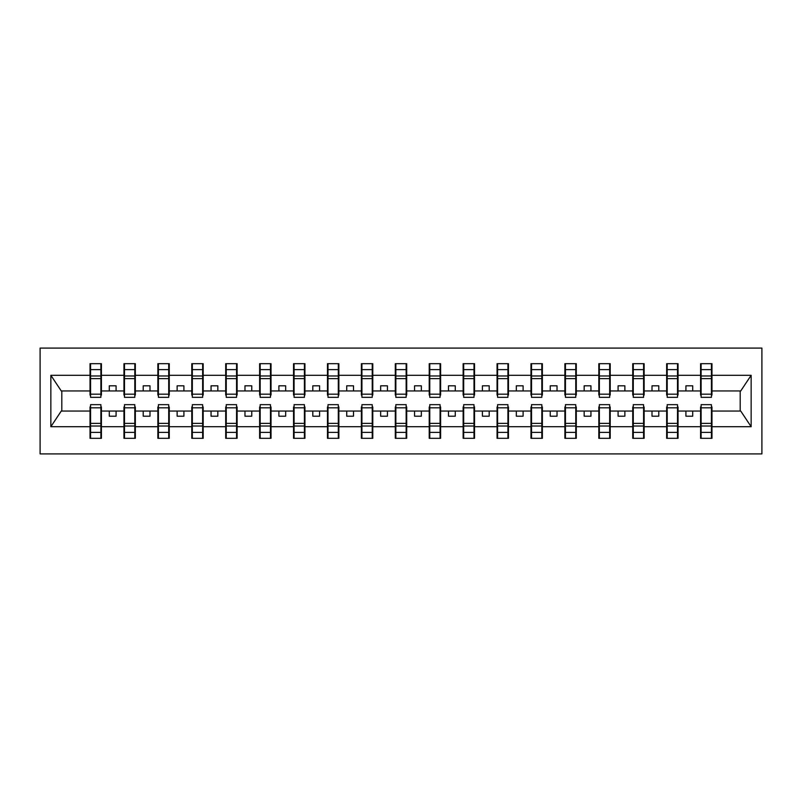 <?xml version="1.0" encoding="UTF-8"?>
<svg xmlns="http://www.w3.org/2000/svg" width="802" height="802" viewBox="0 0 802 802"><rect width="100%" height="100%" fill="white"/><g stroke="black" fill="none" stroke-linecap="round" stroke-linejoin="round"><path stroke-width="1.2" d="M40.1 453.912L761.9 453.912L761.9 348.088L40.1 348.088L40.1 453.912M701.118 406.965L700.577 406.965L700.577 411.045L678.051 411.045L678.051 406.965L677.51 406.965M711.424 395.035L711.976 395.035L711.976 390.955L740.737 390.955L751.153 375.286L751.153 426.714L711.976 426.714L711.976 438.313L700.577 438.313L700.577 411.045M711.424 406.965L711.976 406.965L711.976 426.714M667.194 406.965L666.652 406.965L666.652 411.045L644.136 411.045L644.136 406.965L643.585 406.965M700.577 426.714L678.051 426.714L678.051 438.313L666.652 438.313L666.652 411.045M678.051 426.714L678.051 411.045M633.279 406.965L632.738 406.965L632.738 411.045L610.212 411.045L610.212 406.965L609.67 406.965M666.652 426.714L644.136 426.714L644.136 438.313L632.738 438.313L632.738 411.045M644.136 426.714L644.136 411.045M599.355 406.965L598.813 406.965L598.813 411.045L576.297 411.045L576.297 406.965L575.756 406.965M632.738 426.714L610.212 426.714L610.212 438.313L598.813 438.313L598.813 411.045M610.212 426.714L610.212 411.045M565.44 406.965L564.899 406.965L564.899 411.045L542.373 411.045L542.373 406.965L541.831 406.965M598.813 426.714L576.297 426.714L576.297 438.313L564.899 438.313L564.899 411.045M576.297 426.714L576.297 411.045M531.525 406.965L530.974 406.965L530.974 411.045L508.458 411.045L508.458 406.965L507.917 406.965M564.899 426.714L542.373 426.714L542.373 438.313L530.974 438.313L530.974 411.045M542.373 426.714L542.373 411.045M497.601 406.965L497.06 406.965L497.06 411.045L474.533 411.045L474.533 406.965L473.992 406.965M530.974 426.714L508.458 426.714L508.458 438.313L497.06 438.313L497.06 411.045M508.458 426.714L508.458 411.045M463.686 406.965L463.135 406.965L463.135 411.045L440.619 411.045L440.619 406.965L440.077 406.965M497.06 426.714L474.533 426.714L474.533 438.313L463.135 438.313L463.135 411.045M474.533 426.714L474.533 411.045M429.762 406.965L429.22 406.965L429.22 411.045L406.694 411.045L406.694 406.965L406.153 406.965M463.135 426.714L440.619 426.714L440.619 438.313L429.22 438.313L429.22 411.045M440.619 426.714L440.619 411.045M395.847 406.965L395.306 406.965L395.306 411.045L372.78 411.045L372.78 406.965L372.238 406.965M429.22 426.714L406.694 426.714L406.694 438.313L395.306 438.313L395.306 411.045M406.694 426.714L406.694 411.045M361.923 406.965L361.381 406.965L361.381 411.045L338.865 411.045L338.865 406.965L338.314 406.965M395.306 426.714L372.78 426.714L372.78 438.313L361.381 438.313L361.381 411.045M372.78 426.714L372.78 411.045M328.008 406.965L327.467 406.965L327.467 411.045L304.94 411.045L304.94 406.965L304.399 406.965M361.381 426.714L338.865 426.714L338.865 438.313L327.467 438.313L327.467 411.045M338.865 426.714L338.865 411.045M294.083 406.965L293.542 406.965L293.542 411.045L271.026 411.045L271.026 406.965L270.474 406.965M327.467 426.714L304.94 426.714L304.94 438.313L293.542 438.313L293.542 411.045M304.94 426.714L304.94 411.045M260.169 406.965L259.627 406.965L259.627 411.045L237.101 411.045L237.101 406.965L236.56 406.965M293.542 426.714L271.026 426.714L271.026 438.313L259.627 438.313L259.627 411.045M271.026 426.714L271.026 411.045M226.244 406.965L225.703 406.965L225.703 411.045L203.187 411.045L203.187 406.965L202.645 406.965M259.627 426.714L237.101 426.714L237.101 438.313L225.703 438.313L225.703 411.045M237.101 426.714L237.101 411.045M192.33 406.965L191.788 406.965L191.788 411.045L169.262 411.045L169.262 406.965L168.721 406.965M225.703 426.714L203.187 426.714L203.187 438.313L191.788 438.313L191.788 411.045M203.187 426.714L203.187 411.045M158.415 406.965L157.864 406.965L157.864 411.045L135.348 411.045L135.348 406.965L134.806 406.965M191.788 426.714L169.262 426.714L169.262 438.313L157.864 438.313L157.864 411.045M169.262 426.714L169.262 411.045M124.49 406.965L123.949 406.965L123.949 411.045L101.423 411.045L101.423 406.965L100.882 406.965M157.864 426.714L135.348 426.714L135.348 438.313L123.949 438.313L123.949 411.045M135.348 426.714L135.348 411.045M701.118 394.173L711.424 394.173L711.424 397.341L701.118 397.341L701.118 363.687L700.577 363.687L700.577 375.286L678.051 375.286L678.051 395.035L677.51 395.035M701.118 395.035L700.577 395.035L700.577 375.286M667.194 394.173L677.51 394.173L677.51 397.341L667.194 397.341L667.194 363.687L666.652 363.687L666.652 375.286L644.136 375.286L644.136 395.035L643.585 395.035M667.194 395.035L666.652 395.035L666.652 375.286M633.279 394.173L643.585 394.173L643.585 397.341L633.279 397.341L633.279 363.687L632.738 363.687L632.738 375.286L610.212 375.286L610.212 395.035L609.67 395.035M633.279 395.035L632.738 395.035L632.738 375.286M599.355 394.173L609.67 394.173L609.67 397.341L599.355 397.341L599.355 363.687L598.813 363.687L598.813 375.286L576.297 375.286L576.297 395.035L575.756 395.035M599.355 395.035L598.813 395.035L598.813 375.286M565.44 394.173L575.756 394.173L575.756 397.341L565.44 397.341L565.44 363.687L564.899 363.687L564.899 375.286L542.373 375.286L542.373 395.035L541.831 395.035M565.44 395.035L564.899 395.035L564.899 375.286M531.525 394.173L541.831 394.173L541.831 397.341L531.525 397.341L531.525 363.687L530.974 363.687L530.974 375.286L508.458 375.286L508.458 395.035L507.917 395.035M531.525 395.035L530.974 395.035L530.974 375.286M497.601 394.173L507.917 394.173L507.917 397.341L497.601 397.341L497.601 363.687L497.06 363.687L497.06 375.286L474.533 375.286L474.533 395.035L473.992 395.035M497.601 395.035L497.06 395.035L497.06 375.286M463.686 394.173L473.992 394.173L473.992 397.341L463.686 397.341L463.686 363.687L463.135 363.687L463.135 375.286L440.619 375.286L440.619 395.035L440.077 395.035M463.686 395.035L463.135 395.035L463.135 375.286M429.762 394.173L440.077 394.173L440.077 397.341L429.762 397.341L429.762 363.687L429.22 363.687L429.22 375.286L406.694 375.286L406.694 395.035L406.153 395.035M429.762 395.035L429.22 395.035L429.22 375.286M395.847 394.173L406.153 394.173L406.153 397.341L395.847 397.341L395.847 363.687L395.306 363.687L395.306 375.286L372.78 375.286L372.78 395.035L372.238 395.035M395.847 395.035L395.306 395.035L395.306 375.286M361.923 394.173L372.238 394.173L372.238 397.341L361.923 397.341L361.923 363.687L361.381 363.687L361.381 375.286L338.865 375.286L338.865 395.035L338.314 395.035M361.923 395.035L361.381 395.035L361.381 375.286M328.008 394.173L338.314 394.173L338.314 397.341L328.008 397.341L328.008 363.687L327.467 363.687L327.467 375.286L304.94 375.286L304.94 395.035L304.399 395.035M328.008 395.035L327.467 395.035L327.467 375.286M294.083 394.173L304.399 394.173L304.399 397.341L294.083 397.341L294.083 363.687L293.542 363.687L293.542 375.286L271.026 375.286L271.026 395.035L270.474 395.035M294.083 395.035L293.542 395.035L293.542 375.286M260.169 394.173L270.474 394.173L270.474 397.341L260.169 397.341L260.169 363.687L259.627 363.687L259.627 375.286L237.101 375.286L237.101 395.035L236.56 395.035M260.169 395.035L259.627 395.035L259.627 375.286M226.244 394.173L236.56 394.173L236.56 397.341L226.244 397.341L226.244 363.687L225.703 363.687L225.703 375.286L203.187 375.286L203.187 395.035L202.645 395.035M226.244 395.035L225.703 395.035L225.703 375.286M192.33 394.173L202.645 394.173L202.645 397.341L192.33 397.341L192.33 363.687L191.788 363.687L191.788 375.286L169.262 375.286L169.262 395.035L168.721 395.035M192.33 395.035L191.788 395.035L191.788 375.286M158.415 394.173L168.721 394.173L168.721 397.341L158.415 397.341L158.415 363.687L157.864 363.687L157.864 375.286L135.348 375.286L135.348 395.035L134.806 395.035M158.415 395.035L157.864 395.035L157.864 375.286M124.49 394.173L134.806 394.173L134.806 397.341L124.49 397.341L124.49 363.687L123.949 363.687L123.949 375.286L101.423 375.286L101.423 363.687L100.882 363.687L100.882 397.341L90.576 397.341L90.576 378.624L100.882 378.624M124.49 395.035L123.949 395.035L123.949 375.286M90.576 406.965L90.024 406.965L90.024 411.045L61.263 411.045L50.847 426.714L50.847 375.286L61.263 390.955L90.024 390.955L90.024 375.286L50.847 375.286M123.949 426.714L101.423 426.714L101.423 438.313L90.024 438.313L90.024 411.045M101.423 426.714L101.423 411.045M90.576 378.624L90.576 363.687L90.024 363.687L90.024 375.286M90.024 390.955L90.024 395.035L90.576 395.035M711.976 390.955L711.976 363.687L711.424 363.687L711.424 394.173M666.652 363.687L678.051 363.687L678.051 375.286M632.738 363.687L644.136 363.687L644.136 375.286M598.813 363.687L610.212 363.687L610.212 375.286M564.899 363.687L576.297 363.687L576.297 375.286M530.974 363.687L542.373 363.687L542.373 375.286M497.06 363.687L508.458 363.687L508.458 375.286M463.135 363.687L474.533 363.687L474.533 375.286M429.22 363.687L440.619 363.687L440.619 375.286M395.306 363.687L406.694 363.687L406.694 375.286M361.381 363.687L372.78 363.687L372.78 375.286M327.467 363.687L338.865 363.687L338.865 375.286M293.542 363.687L304.94 363.687L304.94 375.286M259.627 363.687L271.026 363.687L271.026 375.286M225.703 363.687L237.101 363.687L237.101 375.286M191.788 363.687L203.187 363.687L203.187 375.286M157.864 363.687L169.262 363.687L169.262 375.286M123.949 363.687L135.348 363.687L135.348 375.286M751.153 375.286L711.976 375.286M90.024 426.714L50.847 426.714M90.024 363.687L101.423 363.687M700.577 363.687L711.976 363.687M700.577 390.955L692.707 390.955L692.707 385.802L685.921 385.802L685.921 390.955L692.707 390.955M685.921 390.955L678.051 390.955M685.921 411.045L685.921 416.198L692.707 416.198L692.707 411.045M666.652 390.955L658.783 390.955L658.783 385.802L652.006 385.802L652.006 390.955L658.783 390.955M652.006 390.955L644.136 390.955M652.006 411.045L652.006 416.198L658.783 416.198L658.783 411.045M632.738 390.955L624.868 390.955L624.868 385.802L618.081 385.802L618.081 390.955L624.868 390.955M618.081 390.955L610.212 390.955M618.081 411.045L618.081 416.198L624.868 416.198L624.868 411.045M598.813 390.955L590.944 390.955L590.944 385.802L584.167 385.802L584.167 390.955L590.944 390.955M584.167 390.955L576.297 390.955M584.167 411.045L584.167 416.198L590.944 416.198L590.944 411.045M564.899 390.955L557.029 390.955L557.029 385.802L550.242 385.802L550.242 390.955L557.029 390.955M550.242 390.955L542.373 390.955M550.242 411.045L550.242 416.198L557.029 416.198L557.029 411.045M530.974 390.955L523.104 390.955L523.104 385.802L516.328 385.802L516.328 390.955L523.104 390.955M516.328 390.955L508.458 390.955M516.328 411.045L516.328 416.198L523.104 416.198L523.104 411.045M497.06 390.955L489.19 390.955L489.19 385.802L482.403 385.802L482.403 390.955L489.19 390.955M482.403 390.955L474.533 390.955M482.403 411.045L482.403 416.198L489.19 416.198L489.19 411.045M463.135 390.955L455.275 390.955L455.275 385.802L448.488 385.802L448.488 390.955L455.275 390.955M448.488 390.955L440.619 390.955M448.488 411.045L448.488 416.198L455.275 416.198L455.275 411.045M429.22 390.955L421.351 390.955L421.351 385.802L414.564 385.802L414.564 390.955L421.351 390.955M414.564 390.955L406.694 390.955M414.564 411.045L414.564 416.198L421.351 416.198L421.351 411.045M395.306 390.955L387.436 390.955L387.436 385.802L380.649 385.802L380.649 390.955L387.436 390.955M380.649 390.955L372.78 390.955M380.649 411.045L380.649 416.198L387.436 416.198L387.436 411.045M361.381 390.955L353.512 390.955L353.512 385.802L346.725 385.802L346.725 390.955L353.512 390.955M346.725 390.955L338.865 390.955M346.725 411.045L346.725 416.198L353.512 416.198L353.512 411.045M327.467 390.955L319.597 390.955L319.597 385.802L312.81 385.802L312.81 390.955L319.597 390.955M312.81 390.955L304.94 390.955M312.81 411.045L312.81 416.198L319.597 416.198L319.597 411.045M293.542 390.955L285.672 390.955L285.672 385.802L278.895 385.802L278.895 390.955L285.672 390.955M278.895 390.955L271.026 390.955M278.895 411.045L278.895 416.198L285.672 416.198L285.672 411.045M259.627 390.955L251.758 390.955L251.758 385.802L244.971 385.802L244.971 390.955L251.758 390.955M244.971 390.955L237.101 390.955M244.971 411.045L244.971 416.198L251.758 416.198L251.758 411.045M225.703 390.955L217.833 390.955L217.833 385.802L211.056 385.802L211.056 390.955L217.833 390.955M211.056 390.955L203.187 390.955M211.056 411.045L211.056 416.198L217.833 416.198L217.833 411.045M191.788 390.955L183.919 390.955L183.919 385.802L177.132 385.802L177.132 390.955L183.919 390.955M177.132 390.955L169.262 390.955M177.132 411.045L177.132 416.198L183.919 416.198L183.919 411.045M157.864 390.955L149.994 390.955L149.994 385.802L143.217 385.802L143.217 390.955L149.994 390.955M143.217 390.955L135.348 390.955M143.217 411.045L143.217 416.198L149.994 416.198L149.994 411.045M123.949 390.955L116.079 390.955L116.079 385.802L109.293 385.802L109.293 390.955L116.079 390.955M109.293 390.955L101.423 390.955L101.423 375.286M109.293 411.045L109.293 416.198L116.079 416.198L116.079 411.045M101.423 390.955L101.423 395.035L100.882 395.035M751.153 426.714L740.737 411.045L711.976 411.045M61.804 390.955L61.804 411.045M740.196 411.045L740.196 390.955M100.882 370.474L101.423 370.474M90.024 370.474L90.576 370.474M90.576 375.978L100.882 375.978M90.024 438.313L90.576 438.313L90.576 404.659L100.882 404.659L100.882 423.376L90.576 423.376M90.576 431.526L90.024 431.526M101.423 431.526L100.882 431.526M100.882 423.376L100.882 438.313L101.423 438.313M100.882 426.022L90.576 426.022M135.348 363.687L134.806 363.687L134.806 394.173M134.806 370.474L135.348 370.474M123.949 370.474L124.49 370.474M124.49 378.624L134.806 378.624M124.49 375.978L134.806 375.978M169.262 363.687L168.721 363.687L168.721 394.173M168.721 370.474L169.262 370.474M157.864 370.474L158.415 370.474M158.415 378.624L168.721 378.624M158.415 375.978L168.721 375.978M203.187 363.687L202.645 363.687L202.645 394.173M202.645 370.474L203.187 370.474M191.788 370.474L192.33 370.474M192.33 378.624L202.645 378.624M192.33 375.978L202.645 375.978M237.101 363.687L236.56 363.687L236.56 394.173M236.56 370.474L237.101 370.474M225.703 370.474L226.244 370.474M226.244 378.624L236.56 378.624M226.244 375.978L236.56 375.978M123.949 438.313L124.49 438.313L124.49 404.659L134.806 404.659L134.806 423.376L124.49 423.376M124.49 431.526L123.949 431.526M135.348 431.526L134.806 431.526M134.806 423.376L134.806 438.313L135.348 438.313M134.806 426.022L124.49 426.022M157.864 438.313L158.415 438.313L158.415 404.659L168.721 404.659L168.721 423.376L158.415 423.376M158.415 431.526L157.864 431.526M169.262 431.526L168.721 431.526M168.721 423.376L168.721 438.313L169.262 438.313M168.721 426.022L158.415 426.022M191.788 438.313L192.33 438.313L192.33 404.659L202.645 404.659L202.645 423.376L192.33 423.376M192.33 431.526L191.788 431.526M203.187 431.526L202.645 431.526M202.645 423.376L202.645 438.313L203.187 438.313M202.645 426.022L192.33 426.022M225.703 438.313L226.244 438.313L226.244 404.659L236.56 404.659L236.56 423.376L226.244 423.376M226.244 431.526L225.703 431.526M237.101 431.526L236.56 431.526M236.56 423.376L236.56 438.313L237.101 438.313M236.56 426.022L226.244 426.022M271.026 363.687L270.474 363.687L270.474 394.173M270.474 370.474L271.026 370.474M259.627 370.474L260.169 370.474M260.169 378.624L270.474 378.624M260.169 375.978L270.474 375.978M259.627 438.313L260.169 438.313L260.169 404.659L270.474 404.659L270.474 423.376L260.169 423.376M260.169 431.526L259.627 431.526M271.026 431.526L270.474 431.526M270.474 423.376L270.474 438.313L271.026 438.313M270.474 426.022L260.169 426.022M304.94 363.687L304.399 363.687L304.399 394.173M304.399 370.474L304.94 370.474M293.542 370.474L294.083 370.474M294.083 378.624L304.399 378.624M294.083 375.978L304.399 375.978M293.542 438.313L294.083 438.313L294.083 404.659L304.399 404.659L304.399 423.376L294.083 423.376M294.083 431.526L293.542 431.526M304.94 431.526L304.399 431.526M304.399 423.376L304.399 438.313L304.94 438.313M304.399 426.022L294.083 426.022M338.865 363.687L338.314 363.687L338.314 394.173M338.314 370.474L338.865 370.474M327.467 370.474L328.008 370.474M328.008 378.624L338.314 378.624M328.008 375.978L338.314 375.978M327.467 438.313L328.008 438.313L328.008 404.659L338.314 404.659L338.314 423.376L328.008 423.376M328.008 431.526L327.467 431.526M338.865 431.526L338.314 431.526M338.314 423.376L338.314 438.313L338.865 438.313M338.314 426.022L328.008 426.022M372.78 363.687L372.238 363.687L372.238 394.173M372.238 370.474L372.78 370.474M361.381 370.474L361.923 370.474M361.923 378.624L372.238 378.624M361.923 375.978L372.238 375.978M361.381 438.313L361.923 438.313L361.923 404.659L372.238 404.659L372.238 423.376L361.923 423.376M361.923 431.526L361.381 431.526M372.78 431.526L372.238 431.526M372.238 423.376L372.238 438.313L372.78 438.313M372.238 426.022L361.923 426.022M406.694 363.687L406.153 363.687L406.153 394.173M406.153 370.474L406.694 370.474M395.306 370.474L395.847 370.474M395.847 378.624L406.153 378.624M395.847 375.978L406.153 375.978M395.306 438.313L395.847 438.313L395.847 404.659L406.153 404.659L406.153 423.376L395.847 423.376M395.847 431.526L395.306 431.526M406.694 431.526L406.153 431.526M406.153 423.376L406.153 438.313L406.694 438.313M406.153 426.022L395.847 426.022M440.619 363.687L440.077 363.687L440.077 394.173M440.077 370.474L440.619 370.474M429.22 370.474L429.762 370.474M429.762 378.624L440.077 378.624M429.762 375.978L440.077 375.978M429.22 438.313L429.762 438.313L429.762 404.659L440.077 404.659L440.077 423.376L429.762 423.376M429.762 431.526L429.22 431.526M440.619 431.526L440.077 431.526M440.077 423.376L440.077 438.313L440.619 438.313M440.077 426.022L429.762 426.022M474.533 363.687L473.992 363.687L473.992 394.173M473.992 370.474L474.533 370.474M463.135 370.474L463.686 370.474M463.686 378.624L473.992 378.624M463.686 375.978L473.992 375.978M463.135 438.313L463.686 438.313L463.686 404.659L473.992 404.659L473.992 423.376L463.686 423.376M463.686 431.526L463.135 431.526M474.533 431.526L473.992 431.526M473.992 423.376L473.992 438.313L474.533 438.313M473.992 426.022L463.686 426.022M508.458 363.687L507.917 363.687L507.917 394.173M507.917 370.474L508.458 370.474M497.06 370.474L497.601 370.474M497.601 378.624L507.917 378.624M497.601 375.978L507.917 375.978M497.06 438.313L497.601 438.313L497.601 404.659L507.917 404.659L507.917 423.376L497.601 423.376M497.601 431.526L497.06 431.526M508.458 431.526L507.917 431.526M507.917 423.376L507.917 438.313L508.458 438.313M507.917 426.022L497.601 426.022M542.373 363.687L541.831 363.687L541.831 394.173M541.831 370.474L542.373 370.474M530.974 370.474L531.525 370.474M531.525 378.624L541.831 378.624M531.525 375.978L541.831 375.978M530.974 438.313L531.525 438.313L531.525 404.659L541.831 404.659L541.831 423.376L531.525 423.376M531.525 431.526L530.974 431.526M542.373 431.526L541.831 431.526M541.831 423.376L541.831 438.313L542.373 438.313M541.831 426.022L531.525 426.022M576.297 363.687L575.756 363.687L575.756 394.173M575.756 370.474L576.297 370.474M564.899 370.474L565.44 370.474M565.44 378.624L575.756 378.624M565.44 375.978L575.756 375.978M564.899 438.313L565.44 438.313L565.44 404.659L575.756 404.659L575.756 423.376L565.44 423.376M565.44 431.526L564.899 431.526M576.297 431.526L575.756 431.526M575.756 423.376L575.756 438.313L576.297 438.313M575.756 426.022L565.44 426.022M610.212 363.687L609.67 363.687L609.67 394.173M609.67 370.474L610.212 370.474M598.813 370.474L599.355 370.474M599.355 378.624L609.67 378.624M599.355 375.978L609.67 375.978M598.813 438.313L599.355 438.313L599.355 404.659L609.67 404.659L609.67 423.376L599.355 423.376M599.355 431.526L598.813 431.526M610.212 431.526L609.67 431.526M609.67 423.376L609.67 438.313L610.212 438.313M609.67 426.022L599.355 426.022M644.136 363.687L643.585 363.687L643.585 394.173M643.585 370.474L644.136 370.474M632.738 370.474L633.279 370.474M633.279 378.624L643.585 378.624M633.279 375.978L643.585 375.978M632.738 438.313L633.279 438.313L633.279 404.659L643.585 404.659L643.585 423.376L633.279 423.376M633.279 431.526L632.738 431.526M644.136 431.526L643.585 431.526M643.585 423.376L643.585 438.313L644.136 438.313M643.585 426.022L633.279 426.022M678.051 363.687L677.51 363.687L677.51 394.173M677.51 370.474L678.051 370.474M666.652 370.474L667.194 370.474M667.194 378.624L677.51 378.624M667.194 375.978L677.51 375.978M666.652 438.313L667.194 438.313L667.194 404.659L677.51 404.659L677.51 423.376L667.194 423.376M667.194 431.526L666.652 431.526M678.051 431.526L677.51 431.526M677.51 423.376L677.51 438.313L678.051 438.313M677.51 426.022L667.194 426.022M711.424 370.474L711.976 370.474M700.577 370.474L701.118 370.474M701.118 378.624L711.424 378.624M701.118 375.978L711.424 375.978M700.577 438.313L701.118 438.313L701.118 404.659L711.424 404.659L711.424 423.376L701.118 423.376M701.118 431.526L700.577 431.526M711.976 431.526L711.424 431.526M711.424 423.376L711.424 438.313L711.976 438.313M711.424 426.022L701.118 426.022M90.576 394.173L100.882 394.173M90.576 369.632L100.882 369.632M100.882 407.827L90.576 407.827M100.882 432.368L90.576 432.368M124.49 369.632L134.806 369.632M158.415 369.632L168.721 369.632M192.33 369.632L202.645 369.632M226.244 369.632L236.56 369.632M134.806 407.827L124.49 407.827M134.806 432.368L124.49 432.368M168.721 407.827L158.415 407.827M168.721 432.368L158.415 432.368M202.645 407.827L192.33 407.827M202.645 432.368L192.33 432.368M236.56 407.827L226.244 407.827M236.56 432.368L226.244 432.368M260.169 369.632L270.474 369.632M270.474 407.827L260.169 407.827M270.474 432.368L260.169 432.368M294.083 369.632L304.399 369.632M304.399 407.827L294.083 407.827M304.399 432.368L294.083 432.368M328.008 369.632L338.314 369.632M338.314 407.827L328.008 407.827M338.314 432.368L328.008 432.368M361.923 369.632L372.238 369.632M372.238 407.827L361.923 407.827M372.238 432.368L361.923 432.368M395.847 369.632L406.153 369.632M406.153 407.827L395.847 407.827M406.153 432.368L395.847 432.368M429.762 369.632L440.077 369.632M440.077 407.827L429.762 407.827M440.077 432.368L429.762 432.368M463.686 369.632L473.992 369.632M473.992 407.827L463.686 407.827M473.992 432.368L463.686 432.368M497.601 369.632L507.917 369.632M507.917 407.827L497.601 407.827M507.917 432.368L497.601 432.368M531.525 369.632L541.831 369.632M541.831 407.827L531.525 407.827M541.831 432.368L531.525 432.368M565.44 369.632L575.756 369.632M575.756 407.827L565.44 407.827M575.756 432.368L565.44 432.368M599.355 369.632L609.67 369.632M609.67 407.827L599.355 407.827M609.67 432.368L599.355 432.368M633.279 369.632L643.585 369.632M643.585 407.827L633.279 407.827M643.585 432.368L633.279 432.368M667.194 369.632L677.51 369.632M677.51 407.827L667.194 407.827M677.51 432.368L667.194 432.368M701.118 369.632L711.424 369.632M711.424 407.827L701.118 407.827M711.424 432.368L701.118 432.368"/></g></svg>
